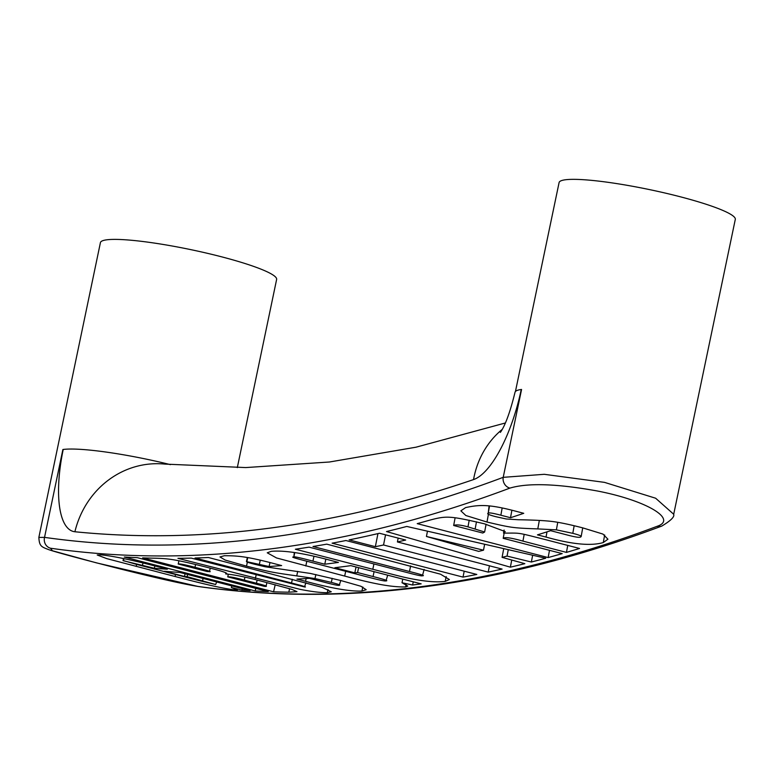 <?xml version="1.0" encoding="UTF-8"?>
<svg xmlns="http://www.w3.org/2000/svg" width="774" height="774" viewBox="0 0 774 774"><rect width="100%" height="100%" fill="white"/><g stroke="black" fill="none" stroke-linecap="round" stroke-linejoin="round"><path stroke-width="1.16" d="M349.113 539.884A6390.589 2196.186 -75.5 0 0 379.444 533.247L405.692 540.049A6390.589 2196.186 104.5 0 1 397.42 541.955L502.094 569.084A6390.589 2196.186 104.5 0 1 488.21 572.121L383.536 544.983A6390.589 2196.186 104.5 0 1 375.351 546.686L349.113 539.884M377.954 533.596L375.351 546.686M385.549 534.824L383.536 544.983M489.458 565.804L488.21 572.121M398.175 538.094L397.42 541.955M422.411 575.73C425.487 575.866 421.182 574.463 409.485 571.512L312.996 546.502A6390.589 2196.186 -75.5 0 0 326.744 544.151L440.522 574.192L449.384 579.542L445.205 581.39C438.152 582.29 428.912 581.787 417.476 579.881C405.141 577.704 404.057 577.336 372.816 569.287L295.368 549.221A6390.589 2196.186 -75.5 0 0 309.058 547.141L407.221 572.576C417.263 575.237 422.333 576.282 422.411 575.73L424.142 569.412M315.86 574.54L314.979 578.565L296.732 575.885C271.587 572.344 270.745 572.092 246.5 566.133L225.224 560.076L219.971 556.941L224.286 555.742C237.928 555.664 247.69 556.574 276.502 564.246L281.639 565.571A6390.589 2196.186 104.5 0 1 269.1 566.539L246.442 561.614L247.332 557.522M247.757 557.599L246.916 561.469C245.29 561.576 247.825 562.495 254.52 564.236L265.085 566.752L310.413 573.447L340.686 580.49L360.936 586.266L366.179 589.72L361.932 591.026C350.293 591.578 331.495 588.337 305.537 581.303L296.945 579.078A6390.589 2196.186 -75.5 0 0 309.426 578.352L325.312 582.474C333.933 584.738 338.577 585.686 339.235 585.308C340.995 585.173 338.354 584.206 331.33 582.387L314.979 578.565M339.235 585.308L340.783 580.519M269.971 562.572L269.1 566.539M178.949 560.811L178.204 564.023L207.306 571.57L209.493 571.444L210.238 568.155M208.516 571.57C213.053 572.179 208.535 570.767 194.961 567.313C185.218 564.73 179.626 563.627 178.204 564.023M228.34 574.231L227.73 576.862L264.331 586.353L266.082 586.131L266.885 582.599M264.331 586.353C268.752 586.692 266.111 585.657 256.426 583.248L244.284 580.103C235.209 577.627 229.685 576.543 227.73 576.862M273.57 591.81L142.648 557.88A6390.589 2196.186 -75.5 0 0 155.777 558.218C168.722 558.673 174.905 559.167 209.725 568.019C223.85 571.58 229.172 573.553 225.679 573.94C233.961 574.627 245.89 577.046 261.457 581.187L291.924 589.391L296.984 591.655L288.789 592.187A6390.589 2196.186 104.5 0 1 273.57 591.81L275.196 584.747M225.902 572.924L225.679 573.94L226.308 573.495M231.774 585.899L231.378 587.563L237.366 589.952L235.383 590.049C222.012 588.269 204.791 584.322 175.04 576.495L106.812 558.635L97.214 554.987L100.891 554.852C113.526 556.051 133.805 560.347 161.718 567.739L167.348 569.2A6390.589 2196.186 104.5 0 1 154.326 568.261L123.018 560.657L123.511 558.557M242.272 588.617L241.923 590.088L231.378 587.563M185.092 573.795L184.464 576.466L164.533 571.299A6390.589 2196.186 -75.5 0 0 179.771 572.421L250.118 590.649A6390.589 2196.186 104.5 0 1 241.923 590.088M187.627 574.453L187.095 576.678A6390.589 2196.186 104.5 0 1 184.464 576.466M123.946 558.644L123.472 560.637L136.292 564.323L199.044 580.587L215.627 584.505L187.095 576.678M215.627 584.505L216.72 582M154.868 565.978L154.326 568.261M124.275 557.028A6390.589 2196.186 -75.5 0 0 137.366 557.677L268.278 591.607A6390.589 2196.186 104.5 0 1 255.188 590.959L124.275 557.028M255.797 588.375L255.188 590.959M304.521 586.953C307.549 587.302 303.214 585.986 291.527 583.006L195.048 558.006A6390.589 2196.186 -75.5 0 0 208.4 557.503L322.236 587.389L331.262 591.781L327.296 592.691C320.436 592.71 311.322 591.588 299.964 589.324L177.933 558.325A6390.589 2196.186 -75.5 0 0 191.217 558.102L304.521 586.953L305.885 582.793M402.77 579.097L402.006 582.745L407.782 586.102L405.624 586.944C391.789 587.224 374.403 584.051 344.682 576.069L276.531 557.957L267.253 552.8L271.229 551.33C284.406 550.14 304.917 553.352 332.781 560.957L338.412 562.417A6390.589 2196.186 104.5 0 1 324.78 564.207L312.938 561.14C300.041 557.706 293.675 556.342 293.82 557.038L294.313 552.539M413.277 581.825L412.6 585.018L402.006 582.745M356.05 566.994L354.811 572.876L334.881 567.71A6390.589 2196.186 -75.5 0 0 350.845 565.639L421.182 583.867A6390.589 2196.186 104.5 0 1 412.6 585.018M358.604 567.652L357.569 572.537A6390.589 2196.186 104.5 0 1 354.811 572.876M294.759 552.607L293.82 557.038C290.521 556.777 294.759 558.151 306.552 561.16L369.295 577.423C379.792 580.2 385.355 581.361 385.984 580.877C388.8 580.906 384.484 579.455 373.058 576.553L357.569 572.537M385.984 580.877L387.687 575.188M325.835 559.186L324.78 564.207M332.094 543.174A6390.589 2196.186 -75.5 0 0 345.901 540.523L476.813 574.453A6390.589 2196.186 104.5 0 1 463.016 577.104L332.094 543.174M464.207 571.183L463.016 577.104M484.63 544.257L483.508 550.179L426.445 536.469L478.719 551.388A6390.589 2196.186 -75.5 0 0 483.508 550.179M427.461 531.177L426.445 536.469M386.516 531.554A6390.589 2196.186 -75.5 0 0 406.776 526.446L545.738 558.228A6390.589 2196.186 104.5 0 1 531.361 562.021L507.057 556.09A6390.589 2196.186 104.5 0 1 502.074 557.357L524.84 563.666A6390.589 2196.186 104.5 0 1 510.366 567.178L386.516 531.554M511.749 560.037L510.366 567.178M503.739 548.631L502.074 557.357M508.276 549.666L507.057 556.09M532.657 555.239L531.361 562.021M455.102 517.835L453.67 525.498L482.773 533.034L484.63 532.019L467.98 526.871C460.675 524.878 455.905 524.414 453.67 525.498M548.137 557.57L417.225 523.64A6390.589 2196.186 -75.5 0 0 427.161 520.873C446.356 515.59 448.436 515.474 484.36 523.795L505.238 531.603L503.526 533.122C521.482 533.122 515.803 532.164 545.031 539.517L579.562 548.466A6390.589 2196.186 104.5 0 1 566.442 552.394L522.934 541.113C511.314 537.824 504.735 536.895 503.197 538.327L562.195 553.623A6390.589 2196.186 104.5 0 1 548.137 557.57L549.501 550.333M504.174 533.063L503.197 538.327M567.739 545.399L566.442 552.394M504.097 530.016L503.526 533.122M557.744 522.305L556.39 529.851L537.795 528.913C512.127 527.955 511.285 527.723 486.981 522.034L465.851 515.523L460.859 510.84L465.58 507.609C479.822 504.484 489.826 504.155 518.619 511.972L523.746 513.307A6390.589 2196.186 104.5 0 1 510.53 517.719L500.865 515.213C492.97 513.133 488.762 512.465 488.23 513.22L489.091 505.915M489.536 505.954L488.23 513.22C486.517 513.772 489.004 514.923 495.699 516.664L506.302 518.986L518.328 519.741C533.644 519.993 545.022 520.583 552.462 521.512C559.892 522.45 570.022 524.588 582.851 527.907L602.965 534.089L607.938 539.207L603.294 542.555C591.036 546.183 571.947 544.364 546.038 537.079L537.456 534.863A6390.589 2196.186 -75.5 0 0 550.624 530.683L566.51 534.805C575.13 537.088 579.813 537.824 580.558 536.982C582.416 536.353 579.832 535.134 572.799 533.334L556.39 529.851M580.558 536.982L581.158 536.556L582.725 527.878M511.875 510.269L510.53 517.719M509.902 488.104C527.984 482.734 557.212 483.711 597.567 491.035C646.716 500.555 677.908 519.393 657.174 526.281A6390.589 2196.186 104.5 0 1 197.854 586.402L96.469 562.872L52.409 550.759L50.571 548.234A6390.589 2196.186 -75.5 0 0 509.902 488.104A8.998 8.214 69.5 0 1 503.206 477.335A6381.591 2193.09 104.5 0 1 44.534 537.379L38.855 537.417L100.417 242.62A90.007 11.62 11.8 0 1 190.897 249.654A90.007 11.62 11.8 0 1 276.628 279.433L237.308 467.631M505.354 422.981L416.006 447.198L329.453 462.001L245.735 467.573L164.775 464.09A89.107 83.563 95.7 0 0 74.904 531.757A6479.696 2226.808 -75.5 0 0 473.543 479.58A89.107 30.621 -75.5 0 0 521.241 389.506A90.007 11.62 -168.2 0 1 521.57 389.467L521.241 389.506A89.107 11.504 -168.2 0 0 515.02 392.283C510.211 411.932 505.335 425.303 500.381 432.385M170.425 464.632A89.107 11.504 -168.2 0 0 63.216 449.462L62.888 449.501A90.007 11.62 -168.2 0 1 63.216 449.462A89.107 30.621 -75.5 0 0 74.904 531.757M673.583 514.149L655.636 498.224L604.494 482.366L544.286 474.307L503.206 477.335L521.57 389.467M515.445 391.48L559.089 182.577A90.007 11.62 11.8 0 1 649.57 189.611A90.007 11.62 11.8 0 1 735.3 219.39L673.719 514.178M410.636 565.891L409.485 571.512M373.919 563.946L372.816 569.287M446.192 576.582L445.205 581.39M247.38 562.156L246.5 566.133M297.719 571.386L296.732 575.885M332.201 578.333L331.33 582.387M306.136 578.565L305.537 581.303M362.812 587.011L361.932 591.026M260.267 560.192L259.435 564.033M195.609 564.478L194.961 567.313M244.961 577.152L244.284 580.103M257.142 580.084L256.426 583.248M289.592 588.675L288.789 592.187M136.65 564.42L136.166 566.423M175.514 574.492L175.04 576.495M235.625 589.004L235.383 590.049M203.117 578.468L202.585 580.694M143.006 562.988L142.484 565.184M292.359 579.271L291.527 583.006M256.155 574.937L255.372 578.401M328.002 589.507L327.296 592.691M306.823 561.227L305.807 565.988M345.688 571.309L344.682 576.069M406.127 584.544L405.624 586.944M374.084 571.667L373.058 576.553M313.954 556.303L312.938 561.14M469.218 520.186L467.98 526.871M476.465 521.821L475.188 528.739M524.182 534.379L522.934 541.113M488.404 514.294L486.981 522.034M539.333 520.428L537.795 528.913M574.163 525.74L572.799 533.334M546.995 531.854L546.038 537.079M604.658 534.95L603.294 542.555M502.162 508.005L500.865 515.213M473.543 479.58A89.107 81.618 -108.8 0 1 502.191 429.415M50.571 548.234A8.998 8.446 98.1 0 1 44.534 537.379L62.888 449.501M197.854 586.402A8.998 8.446 98.1 0 0 198.705 586.576A8.998 8.446 98.1 0 0 198.734 586.576C344.943 607.097 499.307 586.924 661.828 526.059A8.998 8.214 -110.5 0 1 657.174 526.281M486.082 524.24L484.63 532.019M673.574 514.197C674.928 516.577 671.019 520.525 661.857 526.039M198.705 586.576C182.325 583.906 154.007 577.481 113.73 567.294C73.056 556.845 50.852 550.749 47.127 549.018C40.858 546.686 39.31 545.37 38.855 537.417"/></g></svg>

